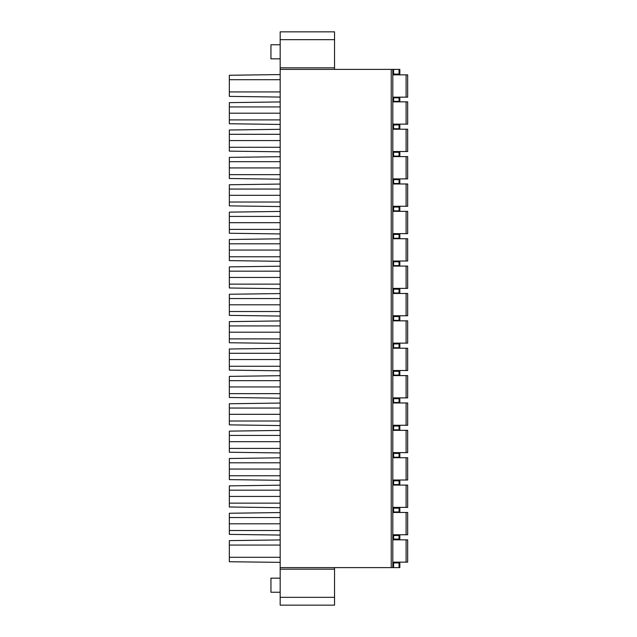 <?xml version="1.0" encoding="UTF-8"?>
<svg xmlns="http://www.w3.org/2000/svg" width="637" height="637" viewBox="0 0 637 637"><rect width="100%" height="100%" fill="white"/><g stroke="black" fill="none" stroke-linecap="round" stroke-linejoin="round"><path stroke-width="0.96" d="M392.806 74.083L399.845 74.083L399.845 69.393L334.536 69.393L334.536 31.85L280.176 31.85L280.176 605.15L334.536 605.15L334.536 567.607L399.845 567.607L399.845 562.917L392.806 562.917M280.176 44.757L270.948 44.757L270.948 58.835L280.176 58.835M280.176 578.165L270.948 578.165L270.948 592.243L280.176 592.243M392.806 69.393L392.806 567.607M392.806 101.363L399.845 101.363L399.845 97.843L392.806 97.843M407.664 74.863L407.664 97.158L406.095 97.158L406.095 74.863L407.664 74.863M392.806 74.863L406.095 74.863M392.806 97.158L406.095 97.158M392.806 128.738L399.845 128.738L399.845 124.924L392.806 124.924M407.664 101.848L407.664 124.143L406.095 124.143L406.095 101.848L407.664 101.848M392.806 101.848L406.095 101.848M392.806 124.143L406.095 124.143M392.806 156.113L399.845 156.113L399.845 152.299L392.806 152.299M407.664 129.223L407.664 151.518L406.095 151.518L406.095 129.223L407.664 129.223M392.806 129.223L406.095 129.223M392.806 151.518L406.095 151.518M392.806 183.488L399.845 183.488L399.845 179.674L392.806 179.674M407.664 156.598L407.664 178.893L406.095 178.893L406.095 156.598L407.664 156.598M392.806 156.598L406.095 156.598M392.806 178.893L406.095 178.893M392.806 210.863L399.845 210.863L399.845 207.049L392.806 207.049M407.664 183.974L407.664 206.269L406.095 206.269L406.095 183.974L407.664 183.974M392.806 183.974L406.095 183.974M392.806 206.269L406.095 206.269M392.806 238.238L399.845 238.238L399.845 234.424L392.806 234.424M407.664 211.349L407.664 233.636L406.095 233.636L406.095 211.349L407.664 211.349M392.806 211.349L406.095 211.349M392.806 233.636L406.095 233.636M392.806 265.605L399.845 265.605L399.845 261.799L392.806 261.799M407.664 238.724L407.664 261.011L406.095 261.011L406.095 238.724L407.664 238.724M392.806 238.724L406.095 238.724M392.806 261.011L406.095 261.011M392.806 292.98L399.845 292.98L399.845 289.174L392.806 289.174M407.664 266.099L407.664 288.386L406.095 288.386L406.095 266.099L407.664 266.099M392.806 266.099L406.095 266.099M392.806 288.386L406.095 288.386M392.806 320.355L399.845 320.355L399.845 316.541L392.806 316.541M407.664 293.474L407.664 315.761L406.095 315.761L406.095 293.474L407.664 293.474M392.806 293.474L406.095 293.474M392.806 315.761L406.095 315.761M392.806 347.73L399.845 347.73L399.845 343.916L392.806 343.916M407.664 320.849L407.664 343.136L406.095 343.136L406.095 320.849L407.664 320.849M392.806 320.849L406.095 320.849M392.806 343.136L406.095 343.136M392.806 375.105L399.845 375.105L399.845 371.291L392.806 371.291M407.664 348.224L407.664 370.511L406.095 370.511L406.095 348.224L407.664 348.224M392.806 348.224L406.095 348.224M392.806 370.511L406.095 370.511M392.806 402.48L399.845 402.48L399.845 398.666L392.806 398.666M407.664 375.599L407.664 397.886L406.095 397.886L406.095 375.599L407.664 375.599M392.806 375.599L406.095 375.599M392.806 397.886L406.095 397.886M392.806 429.856L399.845 429.856L399.845 426.042L392.806 426.042M407.664 402.966L407.664 425.261L406.095 425.261L406.095 402.966L407.664 402.966M392.806 402.966L406.095 402.966M392.806 425.261L406.095 425.261M392.806 457.231L399.845 457.231L399.845 453.417L392.806 453.417M407.664 430.341L407.664 452.636L406.095 452.636L406.095 430.341L407.664 430.341M392.806 430.341L406.095 430.341M392.806 452.636L406.095 452.636M392.806 484.606L399.845 484.606L399.845 480.792L392.806 480.792M407.664 457.716L407.664 480.011L406.095 480.011L406.095 457.716L407.664 457.716M392.806 457.716L406.095 457.716M392.806 480.011L406.095 480.011M392.806 511.981L399.845 511.981L399.845 508.167L392.806 508.167M407.664 485.091L407.664 507.386L406.095 507.386L406.095 485.091L407.664 485.091M392.806 485.091L406.095 485.091M392.806 507.386L406.095 507.386M392.806 539.061L399.845 539.061L399.845 535.542L392.806 535.542M392.806 562.137L407.664 562.137L407.664 539.842L392.806 539.842M406.095 534.762L406.095 512.466L407.664 512.466L407.664 534.762L392.806 534.762M406.095 512.466L392.806 512.466M334.536 69.393L280.176 69.393M280.176 567.607L334.536 567.607M280.176 562.36L229.336 561.738L229.336 540.622L280.176 539.929M229.336 545.065L280.176 545.065M280.176 557.303L229.336 557.303M280.176 79.697L229.336 79.697L229.336 75.262L280.176 74.569M280.176 91.935L229.336 91.935L229.336 79.697M280.176 97.071L229.336 96.378L229.336 91.935M280.176 106.928L229.336 106.928L229.336 102.629L280.176 101.936M229.336 106.928L229.336 119.899L280.176 119.899M280.176 124.446L229.336 123.753L229.336 119.899M280.176 134.303L229.336 134.303L229.336 130.004L280.176 129.311M229.336 134.303L229.336 147.274L280.176 147.274M280.176 151.821L229.336 151.128L229.336 147.274M280.176 161.679L229.336 161.679L229.336 157.379L280.176 156.686M229.336 161.679L229.336 174.649L280.176 174.649M280.176 179.196L229.336 178.495L229.336 174.649M280.176 189.054L229.336 189.054L229.336 184.754L280.176 184.061M229.336 189.054L229.336 202.025L280.176 202.025M280.176 206.563L229.336 205.87L229.336 202.025M280.176 216.429L229.336 216.429L229.336 212.129L280.176 211.436M229.336 216.429L229.336 229.392L280.176 229.392M280.176 233.938L229.336 233.246L229.336 229.392M280.176 243.804L229.336 243.804L229.336 239.504L280.176 238.811M229.336 243.804L229.336 256.767L280.176 256.767M280.176 261.313L229.336 260.621L229.336 256.767M280.176 271.171L229.336 271.171L229.336 266.879L280.176 266.186M229.336 271.171L229.336 284.142L280.176 284.142M280.176 288.688L229.336 287.996L229.336 284.142M280.176 298.546L229.336 298.546L229.336 294.254L280.176 293.561M229.336 298.546L229.336 311.517L280.176 311.517M280.176 316.063L229.336 315.371L229.336 311.517M280.176 325.921L229.336 325.921L229.336 321.629L280.176 320.937M229.336 325.921L229.336 338.892L280.176 338.892M280.176 343.439L229.336 342.746L229.336 338.892M280.176 353.296L229.336 353.296L229.336 349.004L280.176 348.312M229.336 353.296L229.336 366.267L280.176 366.267M280.176 370.814L229.336 370.121L229.336 366.267M280.176 380.671L229.336 380.671L229.336 376.379L280.176 375.687M229.336 380.671L229.336 393.642L280.176 393.642M280.176 398.189L229.336 397.496L229.336 393.642M280.176 408.046L229.336 408.046L229.336 403.754L280.176 403.062M229.336 408.046L229.336 421.017L280.176 421.017M280.176 425.564L229.336 424.871L229.336 421.017M280.176 435.421L229.336 435.421L229.336 431.13L280.176 430.437M229.336 435.421L229.336 448.392L280.176 448.392M280.176 452.939L229.336 452.246L229.336 448.392M280.176 462.796L229.336 462.796L229.336 458.505L280.176 457.804M229.336 462.796L229.336 475.767L280.176 475.767M280.176 480.314L229.336 479.621L229.336 475.767M280.176 490.172L229.336 490.172L229.336 485.872L280.176 485.179M229.336 490.172L229.336 503.142L280.176 503.142M280.176 507.689L229.336 506.996L229.336 503.142M280.176 517.547L229.336 517.547L229.336 513.247L280.176 512.554M229.336 517.547L229.336 534.371L280.176 535.064M280.176 530.517L229.336 530.517M399.057 101.363L399.057 97.843M393.586 101.363L393.586 97.843M399.057 128.738L399.057 124.924M393.586 128.738L393.586 124.924M399.057 156.113L399.057 152.299M393.586 156.113L393.586 152.299M399.057 183.488L399.057 179.674M393.586 183.488L393.586 179.674M399.057 210.863L399.057 207.049M393.586 210.863L393.586 207.049M399.057 238.238L399.057 234.424M393.586 238.238L393.586 234.424M399.057 265.605L399.057 261.799M393.586 265.605L393.586 261.799M399.057 292.98L399.057 289.174M393.586 292.98L393.586 289.174M399.057 320.355L399.057 316.541M393.586 320.355L393.586 316.541M399.057 347.73L399.057 343.916M393.586 347.73L393.586 343.916M399.057 375.105L399.057 371.291M393.586 375.105L393.586 371.291M399.057 402.48L399.057 398.666M393.586 402.48L393.586 398.666M399.057 429.856L399.057 426.042M393.586 429.856L393.586 426.042M399.057 457.231L399.057 453.417M393.586 457.231L393.586 453.417M399.057 484.606L399.057 480.792M393.586 484.606L393.586 480.792M399.057 511.981L399.057 508.167M393.586 511.981L393.586 508.167M393.586 535.542L393.586 539.061M399.057 539.061L399.057 535.542M406.095 562.137L406.095 539.842M391.237 69.393L391.237 567.607M280.176 67.825L334.536 67.825M334.536 39.669L280.176 39.669M393.586 69.393L393.586 74.083M399.057 74.083L399.057 69.393M393.586 562.917L393.586 567.607M399.057 567.607L399.057 562.917M280.176 597.331L334.536 597.331M334.536 569.175L280.176 569.175M280.176 113.195L229.336 113.195M280.176 140.562L229.336 140.562M280.176 167.937L229.336 167.937M280.176 195.312L229.336 195.312M280.176 222.687L229.336 222.687M280.176 250.062L229.336 250.062M280.176 277.437L229.336 277.437M280.176 304.812L229.336 304.812M280.176 332.188L229.336 332.188M280.176 359.563L229.336 359.563M280.176 386.938L229.336 386.938M280.176 414.313L229.336 414.313M280.176 441.688L229.336 441.688M280.176 469.063L229.336 469.063M280.176 496.438L229.336 496.438M229.336 523.805L280.176 523.805"/></g></svg>
